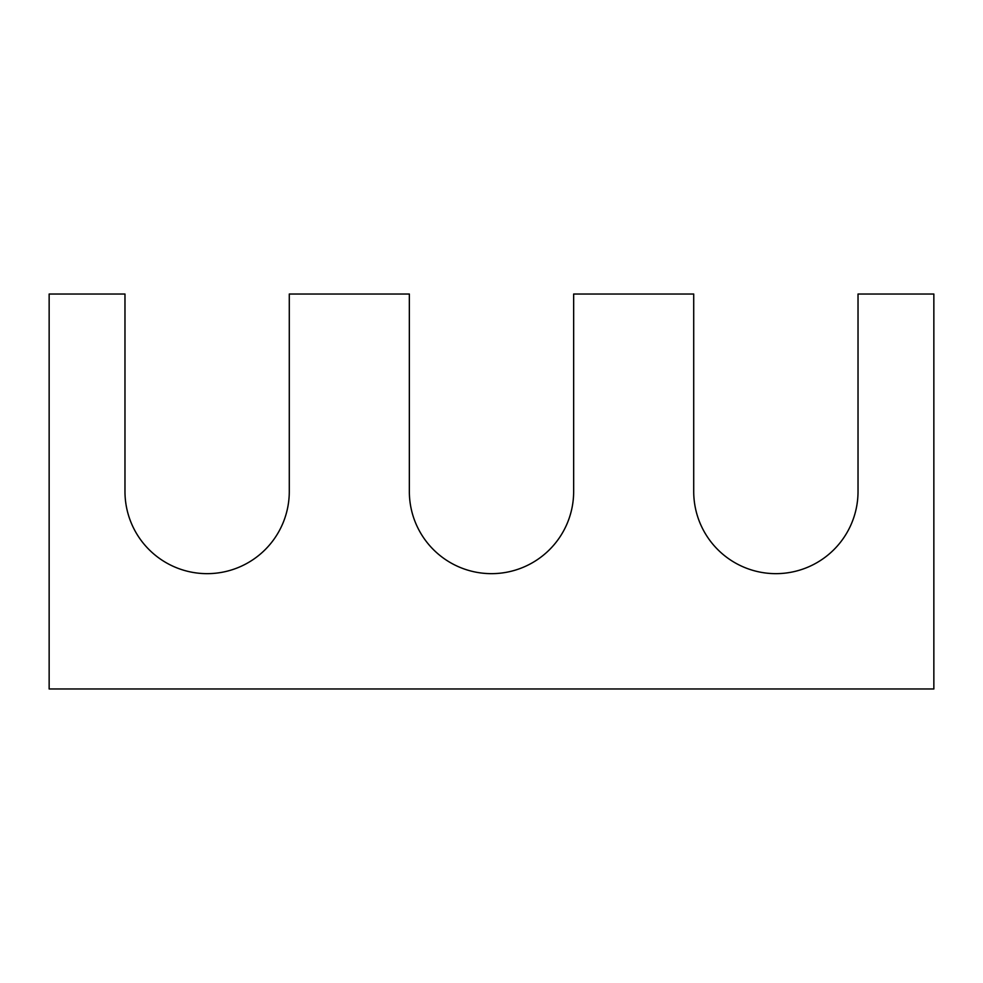 <?xml version="1.0" encoding="UTF-8"?>
<svg xmlns="http://www.w3.org/2000/svg" width="983" height="983" viewBox="0 0 983 983"><rect width="100%" height="100%" fill="white"/><g stroke="black" fill="none" stroke-linecap="round" stroke-linejoin="round"><path stroke-width="1.47" d="M124.976 491.5L124.976 294.028L49.15 294.028L49.15 688.972L933.85 688.972L933.85 294.028L858.024 294.028L858.024 491.5A82.154 82.154 0 0 1 775.87 573.654A82.154 82.154 0 0 1 693.715 491.5L693.715 294.028L573.654 294.028L573.654 491.5A82.154 82.154 0 0 1 491.5 573.654A82.154 82.154 0 0 1 409.346 491.5L409.346 294.028L289.285 294.028L289.285 491.5A82.154 82.154 0 0 1 207.13 573.654A82.154 82.154 0 0 1 124.976 491.5"/></g></svg>

